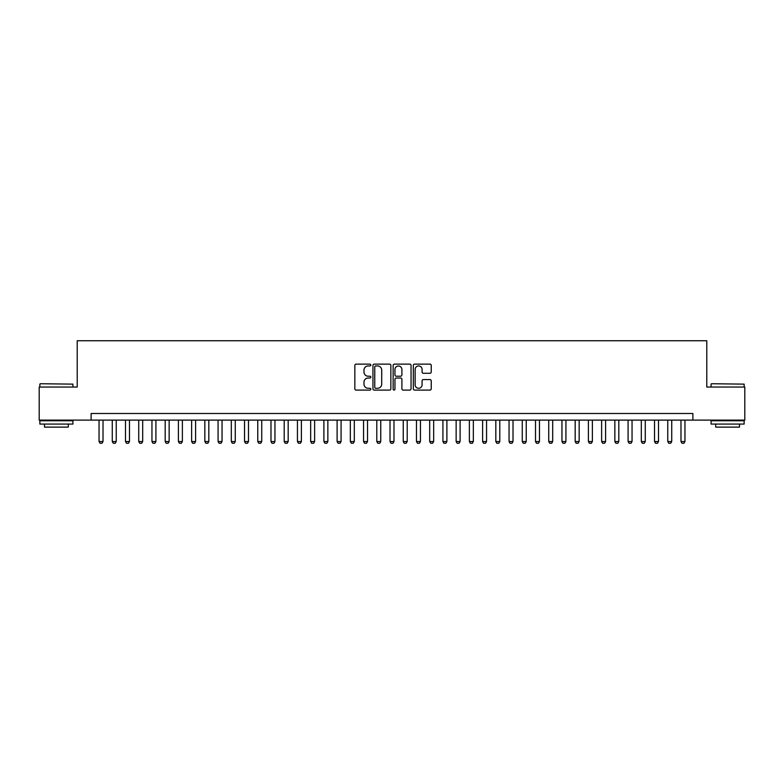 <?xml version="1.0" encoding="UTF-8"?>
<svg xmlns="http://www.w3.org/2000/svg" width="784" height="784" viewBox="0 0 784 784"><rect width="100%" height="100%" fill="white"/><g stroke="black" fill="none" stroke-linecap="round" stroke-linejoin="round"><path stroke-width="1.18" d="M370.842 365.05A0.911 0.911 0 0 0 369.93 364.139L356.142 364.139A1.294 1.294 0 0 0 354.838 365.432L354.838 388.805A1.294 1.294 0 0 0 356.142 390.099L369.93 390.099A0.911 0.911 0 0 0 370.842 389.197A0.911 0.911 0 0 0 369.93 388.286L368.147 388.286A4.155 4.155 0 0 1 363.992 384.131L363.992 382.18A4.155 4.155 0 0 1 368.147 378.025L369.93 378.025A0.911 0.911 0 0 0 370.842 377.124A0.911 0.911 0 0 0 369.93 376.212L368.147 376.212A4.155 4.155 0 0 1 363.992 372.057L363.992 370.107A4.155 4.155 0 0 1 368.147 365.952L369.93 365.952A0.911 0.911 0 0 0 370.842 365.05M429.936 373.292A1.294 1.294 0 0 0 431.239 371.988L431.239 365.432A1.294 1.294 0 0 0 429.936 364.139L414.618 364.139A1.294 1.294 0 0 0 413.325 365.432L413.325 388.805A1.294 1.294 0 0 0 414.618 390.099L429.936 390.099A1.294 1.294 0 0 0 431.239 388.805L431.239 380.887A1.294 1.294 0 0 0 429.936 379.583L423.38 379.583A1.294 1.294 0 0 0 422.086 380.887L422.086 384.817A3.469 3.469 0 0 1 418.617 388.286A3.469 3.469 0 0 1 415.138 384.817L415.138 369.431A3.469 3.469 0 0 1 418.617 365.952A3.469 3.469 0 0 1 422.086 369.431L422.086 371.988A1.294 1.294 0 0 0 423.38 373.292L429.936 373.292M91.111 420.106L39.2 420.106L39.2 387.041L77.224 387.041L77.224 340.746L706.776 340.746L706.776 387.041L744.8 387.041L744.8 420.106L692.889 420.106L692.889 413.491L91.111 413.491L91.111 420.106L692.889 420.106M390.863 365.432A1.294 1.294 0 0 0 389.57 364.139L374.242 364.139A1.294 1.294 0 0 0 372.949 365.432L372.949 388.805A1.294 1.294 0 0 0 374.242 390.099L389.57 390.099A1.294 1.294 0 0 0 390.863 388.805L390.863 365.432M394.43 364.139L409.758 364.139A1.294 1.294 0 0 1 411.051 365.432L411.051 388.805A1.294 1.294 0 0 1 409.758 390.099L403.201 390.099A1.294 1.294 0 0 1 401.898 388.805L401.898 379.329A1.294 1.294 0 0 0 400.604 378.025L396.253 378.025A1.294 1.294 0 0 0 394.95 379.329L394.95 389.197A0.911 0.911 0 0 1 394.048 390.099A0.911 0.911 0 0 1 393.137 389.197L393.137 365.432A1.294 1.294 0 0 1 394.43 364.139M375.673 365.952A0.911 0.911 0 0 0 374.762 366.863L374.762 387.374A0.911 0.911 0 0 0 375.673 388.286L377.555 388.286A4.155 4.155 0 0 0 381.71 384.131L381.71 370.107A4.155 4.155 0 0 0 377.555 365.952L375.673 365.952M401.898 369.489A3.469 3.469 0 0 0 398.429 366.02A3.469 3.469 0 0 0 394.95 369.489L394.95 374.919A1.294 1.294 0 0 0 396.253 376.212L400.604 376.212A1.294 1.294 0 0 0 401.898 374.919L401.898 369.489M99.049 420.106L99.049 441.529L103.018 441.529L103.018 420.106M103.018 441.529L102.018 443.254L100.038 443.254L99.049 441.529M40.258 383.739L72.922 384.131L40.258 383.739M56.389 424.075L39.857 424.075L39.857 420.763L72.922 420.763L72.922 424.075L56.389 424.075M68.296 424.075L68.296 427.113L44.492 427.113L44.492 424.075M711.47 383.739L744.143 384.131L711.47 383.739M727.611 424.075L711.078 424.075L711.078 420.763L744.143 420.763L744.143 424.075L727.611 424.075M739.508 424.075L739.508 427.113L715.704 427.113L715.704 424.075M112.269 420.106L112.269 441.529L116.238 441.529L116.238 420.106M116.238 441.529L115.248 443.254L113.268 443.254L112.269 441.529M125.499 420.106L125.499 441.529L129.468 441.529L129.468 420.106M129.468 441.529L128.478 443.254L126.489 443.254L125.499 441.529M138.729 420.106L138.729 441.529L142.688 441.529L142.688 420.106M142.688 441.529L141.698 443.254L139.719 443.254L138.729 441.529M151.949 420.106L151.949 441.529L155.918 441.529L155.918 420.106M155.918 441.529L154.928 443.254L152.939 443.254L151.949 441.529M165.179 420.106L165.179 441.529L169.148 441.529L169.148 420.106M169.148 441.529L168.148 443.254L166.169 443.254L165.179 441.529M178.399 420.106L178.399 441.529L182.368 441.529L182.368 420.106M182.368 441.529L181.378 443.254L179.399 443.254L178.399 441.529M191.629 420.106L191.629 441.529L195.598 441.529L195.598 420.106M195.598 441.529L194.608 443.254L192.619 443.254L191.629 441.529M204.849 420.106L204.849 441.529L208.818 441.529L208.818 420.106M208.818 441.529L207.829 443.254L205.849 443.254L204.849 441.529M218.079 420.106L218.079 441.529L222.048 441.529L222.048 420.106M222.048 441.529L221.059 443.254L219.069 443.254L218.079 441.529M231.309 420.106L231.309 441.529L235.269 441.529L235.269 420.106M235.269 441.529L234.279 443.254L232.299 443.254L231.309 441.529M244.53 420.106L244.53 441.529L248.499 441.529L248.499 420.106M248.499 441.529L247.509 443.254L245.519 443.254L244.53 441.529M257.76 420.106L257.76 441.529L261.729 441.529L261.729 420.106M261.729 441.529L260.729 443.254L258.749 443.254L257.76 441.529M270.98 420.106L270.98 441.529L274.949 441.529L274.949 420.106M274.949 441.529L273.959 443.254L271.979 443.254L270.98 441.529M284.21 420.106L284.21 441.529L288.179 441.529L288.179 420.106M288.179 441.529L287.189 443.254L285.2 443.254L284.21 441.529M297.44 420.106L297.44 441.529L301.399 441.529L301.399 420.106M301.399 441.529L300.409 443.254L298.43 443.254L297.44 441.529M310.66 420.106L310.66 441.529L314.629 441.529L314.629 420.106M314.629 441.529L313.639 443.254L311.65 443.254L310.66 441.529M323.89 420.106L323.89 441.529L327.859 441.529L327.859 420.106M327.859 441.529L326.859 443.254L324.88 443.254L323.89 441.529M337.11 420.106L337.11 441.529L341.079 441.529L341.079 420.106M341.079 441.529L340.089 443.254L338.1 443.254L337.11 441.529M350.34 420.106L350.34 441.529L354.309 441.529L354.309 420.106M354.309 441.529L353.31 443.254L351.33 443.254L350.34 441.529M363.56 420.106L363.56 441.529L367.529 441.529L367.529 420.106M367.529 441.529L366.54 443.254L364.56 443.254L363.56 441.529M376.79 420.106L376.79 441.529L380.759 441.529L380.759 420.106M380.759 441.529L379.77 443.254L377.78 443.254L376.79 441.529M390.02 420.106L390.02 441.529L393.98 441.529L393.98 420.106M393.98 441.529L392.99 443.254L391.01 443.254L390.02 441.529M403.241 420.106L403.241 441.529L407.21 441.529L407.21 420.106M407.21 441.529L406.22 443.254L404.23 443.254L403.241 441.529M416.471 420.106L416.471 441.529L420.44 441.529L420.44 420.106M420.44 441.529L419.44 443.254L417.46 443.254L416.471 441.529M429.691 420.106L429.691 441.529L433.66 441.529L433.66 420.106M433.66 441.529L432.67 443.254L430.69 443.254L429.691 441.529M442.921 420.106L442.921 441.529L446.89 441.529L446.89 420.106M446.89 441.529L445.9 443.254L443.911 443.254L442.921 441.529M456.141 420.106L456.141 441.529L460.11 441.529L460.11 420.106M460.11 441.529L459.12 443.254L457.141 443.254L456.141 441.529M469.371 420.106L469.371 441.529L473.34 441.529L473.34 420.106M473.34 441.529L472.35 443.254L470.361 443.254L469.371 441.529M482.601 420.106L482.601 441.529L486.56 441.529L486.56 420.106M486.56 441.529L485.57 443.254L483.591 443.254L482.601 441.529M495.821 420.106L495.821 441.529L499.79 441.529L499.79 420.106M499.79 441.529L498.8 443.254L496.811 443.254L495.821 441.529M509.051 420.106L509.051 441.529L513.02 441.529L513.02 420.106M513.02 441.529L512.021 443.254L510.041 443.254L509.051 441.529M522.271 420.106L522.271 441.529L526.24 441.529L526.24 420.106M526.24 441.529L525.251 443.254L523.271 443.254L522.271 441.529M535.501 420.106L535.501 441.529L539.47 441.529L539.47 420.106M539.47 441.529L538.481 443.254L536.491 443.254L535.501 441.529M548.731 420.106L548.731 441.529L552.691 441.529L552.691 420.106M552.691 441.529L551.701 443.254L549.721 443.254L548.731 441.529M561.952 420.106L561.952 441.529L565.921 441.529L565.921 420.106M565.921 441.529L564.931 443.254L562.941 443.254L561.952 441.529M575.182 420.106L575.182 441.529L579.151 441.529L579.151 420.106M579.151 441.529L578.151 443.254L576.171 443.254L575.182 441.529M588.402 420.106L588.402 441.529L592.371 441.529L592.371 420.106M592.371 441.529L591.381 443.254L589.392 443.254L588.402 441.529M601.632 420.106L601.632 441.529L605.601 441.529L605.601 420.106M605.601 441.529L604.601 443.254L602.622 443.254L601.632 441.529M614.852 420.106L614.852 441.529L618.821 441.529L618.821 420.106M618.821 441.529L617.831 443.254L615.852 443.254L614.852 441.529M628.082 420.106L628.082 441.529L632.051 441.529L632.051 420.106M632.051 441.529L631.061 443.254L629.072 443.254L628.082 441.529M641.312 420.106L641.312 441.529L645.271 441.529L645.271 420.106M645.271 441.529L644.281 443.254L642.302 443.254L641.312 441.529M654.532 420.106L654.532 441.529L658.501 441.529L658.501 420.106M658.501 441.529L657.511 443.254L655.522 443.254L654.532 441.529M667.762 420.106L667.762 441.529L671.731 441.529L671.731 420.106M671.731 441.529L670.732 443.254L668.752 443.254L667.762 441.529M680.982 420.106L680.982 441.529L684.951 441.529L684.951 420.106M684.951 441.529L683.962 443.254L681.982 443.254L680.982 441.529M39.857 387.041L39.857 384.131M47.403 420.763L47.403 420.106M65.386 420.763L65.386 420.106M72.922 387.041L72.922 384.131M711.078 387.041L711.078 384.131M718.614 420.763L718.614 420.106M736.597 420.763L736.597 420.106M744.143 387.041L744.143 384.131"/></g></svg>
